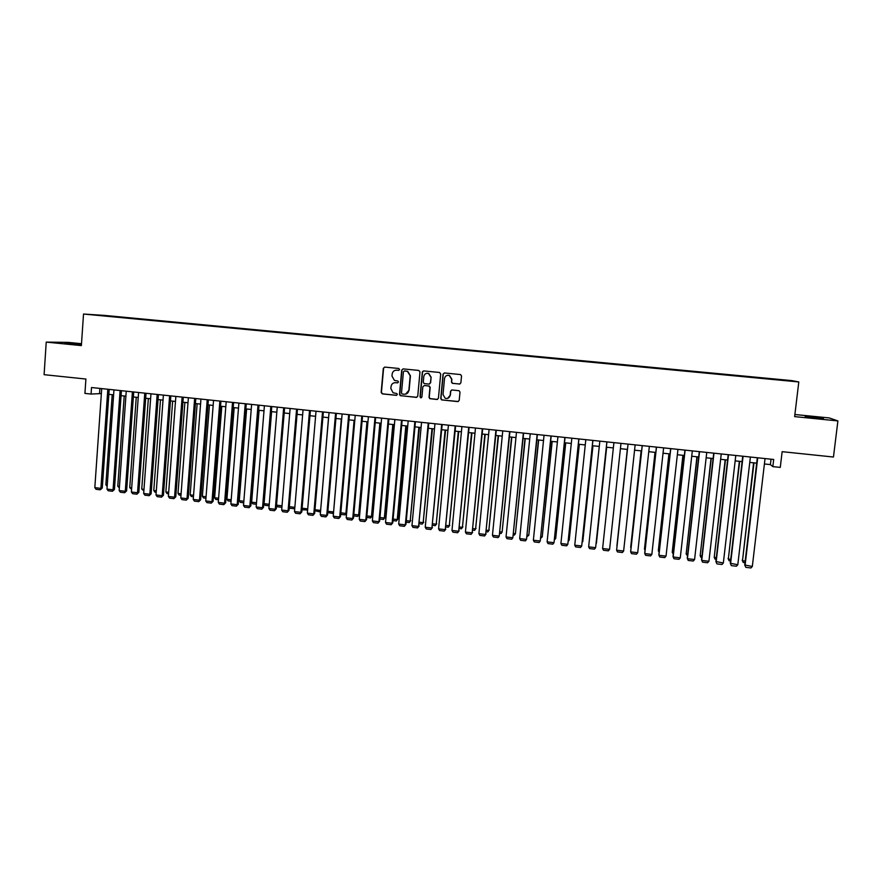 <?xml version="1.0" encoding="UTF-8"?>
<svg xmlns="http://www.w3.org/2000/svg" width="882" height="882" viewBox="0 0 882 882"><rect width="100%" height="100%" fill="white"/><g stroke="black" fill="none" stroke-linecap="round" stroke-linejoin="round"><path stroke-width="1.32" d="M399.601 369.503L398.763 368.467L384.75 367.088L383.317 368.301L381.156 392.435L382.347 393.901L396.316 395.334L397.33 394.486L396.845 393.57L393.041 392.755L390.858 388.554L391.035 386.537C391.52 383.968 393.063 382.678 395.643 382.667L397.451 382.854L398.466 382.005L397.925 381.057L394.408 380.396L391.983 376.074L392.159 374.056C392.655 371.476 394.188 370.175 396.768 370.175L398.587 370.352L399.601 369.503M812.928 416.988L805.189 416.425L815.641 417.991L823.402 418.553L812.928 416.988M81.453 344.443L64.904 343.043L81.453 344.542M780.724 379.602L785.719 380.153L780.724 379.602M459.412 384.078L460.878 382.854L461.54 376.008L460.591 374.574L444.506 372.965L443.04 374.188L440.757 398.51L441.529 399.877L457.736 401.608L459.213 400.384L459.996 392.137L459.136 390.726L452.014 389.965L450.548 391.189L450.162 395.268C449.478 397.969 447.802 398.951 445.145 398.223L443.018 394.552L444.517 378.532C445.112 375.997 446.678 374.96 449.225 375.434L451.683 379.238L451.43 381.917L452.312 383.328L459.897 384.034M81.508 343.704L68.333 342.392L46.228 342.106L44.1 374.674L85.907 379.04L84.926 393.405L91.066 394.056L91.508 387.529L773.69 459.478L772.841 466.622L780.272 467.405L782.147 451.672L833.457 457.03L837.9 420.912L829.223 417.936L794.891 414.518M46.228 342.106L81.376 345.601L83.525 314.036L798.794 381.95L794.638 416.613L837.9 420.912M419.986 371.917L418.785 370.44L403.151 368.897L401.707 370.109L399.502 394.298L400.196 395.621L416.304 397.374L417.748 396.161L419.986 371.917M423.768 370.925L439.49 372.469L440.702 373.957L438.42 398.267L436.965 399.48L429.788 398.664L429.038 397.308L429.953 387.474L428.751 385.996L424.297 385.544L422.842 386.757L421.894 396.988L420.549 397.749L420.03 396.801L422.313 372.149L423.768 370.925M423.614 370.914L422.313 372.149M107.836 315.866L116.038 316.594L107.836 315.866M83.525 314.036L104.363 315.392L791.771 380.605L798.794 381.95M770.835 379.216L116.281 317.079M770.901 378.687L116.457 316.726M764.407 463.965L770.405 464.605L772.841 466.622M91.066 394.056L101.364 393.559M108.85 394.353L113.613 394.86M121.088 395.654L125.894 396.161M133.358 396.955L138.231 397.473M145.684 398.256L150.601 398.785M158.054 399.579L163.027 400.108M170.458 400.891L175.485 401.431M182.916 402.214L187.998 402.754M195.418 403.548L200.556 404.088M207.965 404.871L213.146 405.422M220.555 406.216L225.792 406.767M233.19 407.55L238.482 408.112M245.869 408.895L251.216 409.469M258.591 410.251L264.005 410.825M271.358 411.607L276.827 412.192M282.019 505.816L276.54 505.154L284.18 412.974L289.704 413.559M297.047 414.331L302.625 414.926M309.957 415.709L315.591 416.304M322.911 417.087L328.611 417.682M335.921 418.465L341.676 419.071M348.974 419.854L354.785 420.471M362.072 421.243L367.948 421.861M375.225 422.632L381.156 423.272M388.422 424.044L394.408 424.672M401.663 425.444L407.716 426.083M414.959 426.855L421.067 427.505M428.299 428.277L434.473 428.928M441.695 429.699L447.924 430.361M455.134 431.122L461.429 431.794M468.629 432.555L474.979 433.227M482.167 433.999L488.584 434.672M495.761 435.443L502.244 436.127M509.399 436.888L515.948 437.582M523.103 438.343L529.707 439.049M536.84 439.798L543.521 440.515M550.644 441.265L557.38 441.981M564.491 442.742L571.293 443.459M578.394 444.208L585.262 444.947M592.34 445.697L599.286 446.435M606.353 447.185L613.354 447.924M620.41 448.673L610.068 544.955L620.41 448.673L627.466 449.423M634.566 450.173L641.6 450.923M648.766 451.683L655.789 452.433M663.032 453.205L670.044 453.943M677.354 454.726L684.344 455.465M691.72 456.248L698.698 456.986M706.151 457.78L713.108 458.519M720.627 459.313L727.584 460.051M735.169 460.867L742.104 461.595M749.755 462.411L756.679 463.149M99.898 388.411L99.556 393.361M771.044 459.202L770.405 464.605M398.885 370.33L396.139 370.153M394.783 382.678L397.804 382.821M384.673 367.088L383.593 368.279L381.432 392.391L382.623 393.857L396.713 395.29M403.041 368.897L401.96 370.087L399.767 394.254L400.957 395.731L416.833 397.319M404.43 370.925L403.427 371.774L401.486 393.019L401.983 393.945L404.243 394.243C406.822 394.243 408.366 392.953 408.862 390.373L410.196 375.842L407.473 371.388L404.386 370.925M405.588 394.166L408.862 390.373M404.684 370.903L407.727 371.366L410.439 375.82L409.105 390.329M424.529 385.511L429.358 386.051L430.173 387.43L429.258 397.264L430.019 398.609L437.527 399.414M422.544 372.116L420.273 396.746L421.287 397.782M430.901 377.253L428.531 373.483C425.973 372.954 424.396 373.979 423.79 376.548L423.261 382.182L424.088 383.56L428.928 384.1L430.383 382.887L431.133 377.22L428.762 373.45L427.042 373.284M429.391 384.067L430.383 382.887M431.133 377.22L430.603 382.854M447.703 375.269L449.423 375.401L451.882 379.205L451.628 381.884L452.51 383.295L459.599 384.045M447.615 398.388L450.162 395.268M451.694 389.976L450.757 391.134L450.36 395.224M444.319 372.965L443.249 374.155L440.967 398.455L442.169 399.932L458.353 401.519M107.262 484.968L105.862 484.791L112.201 394.706M107.163 486.434L105.862 484.791M107.825 389.249L100.89 488.363L102.279 488L109.192 389.392M101.706 388.598L94.826 487.636L100.89 488.363L100.283 489.808L96.039 489.301L94.826 487.636M102.279 488L100.283 489.808M119.456 486.423L117.78 486.214L124.208 395.985M119.357 487.9L117.78 486.214M131.705 487.878L129.742 487.647L136.258 397.264M131.594 489.356L129.742 487.647M143.987 489.345L141.748 489.08L148.352 398.543M143.876 490.833L141.748 489.08M156.312 490.811L153.788 490.513L160.48 399.833M156.202 492.299L154.945 492.156L153.788 490.513M120.095 390.539L113.061 489.819L114.428 489.455L121.429 390.682M113.954 389.899L106.976 489.091L113.061 489.819L112.444 491.263L108.177 490.756L106.976 489.091M114.428 489.455L112.444 491.263M132.41 391.84L125.277 491.285L126.611 490.91L133.722 391.983M126.247 391.189L119.169 490.557L125.277 491.285L124.638 492.729L120.371 492.222L119.169 490.557M126.611 490.91L124.638 492.729M144.769 393.14L137.537 492.751L138.838 492.377L146.048 393.284M138.584 392.49L131.396 492.024L137.537 492.751L136.886 494.207L132.598 493.688L131.396 492.024M138.838 492.377L136.886 494.207M157.172 394.452L149.841 494.229L151.109 493.843L158.418 394.585M150.965 393.802L143.678 493.49L149.841 494.229L149.168 495.673L144.869 495.166L143.678 493.49M151.109 493.843L149.168 495.673M168.683 492.288L165.871 491.958L172.663 401.123M168.572 493.777L167.018 493.589L165.871 491.958M169.62 395.764L162.178 495.706L163.424 495.32L170.832 395.897M163.391 395.114L156.004 494.967L162.178 495.706L161.505 497.161L157.183 496.643L156.004 494.967M163.424 495.32L161.505 497.161M181.097 493.777L177.999 493.402L184.878 402.424M180.986 495.265L179.134 495.045L177.999 493.402M182.111 397.087L174.57 497.194L175.783 496.809L183.291 397.209M175.86 396.426L168.374 496.456L174.57 497.194L173.875 498.65L169.542 498.121L168.374 496.456M175.783 496.809L173.875 498.65M193.555 495.254L190.17 494.857L197.138 403.724M193.445 496.753L191.295 496.5L190.17 494.857M194.657 398.41L187.006 498.683L188.186 498.286L195.804 398.532M188.373 397.749L180.777 497.944L187.006 498.683L186.289 500.138L181.946 499.62L180.777 497.944M188.186 498.286L186.289 500.138M206.057 496.753L202.375 496.312L209.442 405.036M205.947 498.242L203.499 497.955L202.375 496.312M207.237 399.733L199.475 500.182L200.622 499.785L208.35 399.855M200.942 399.072L193.235 499.433L199.475 500.182L198.759 501.637L194.393 501.108L193.235 499.433M200.622 499.785L198.759 501.637M218.604 498.242L214.635 497.768L221.79 406.348M218.493 499.741L215.748 499.421L214.635 497.768M231.194 499.752L226.928 499.234L234.182 407.66M231.084 501.252L228.041 500.888L226.928 499.234M243.84 501.252L239.265 500.711L246.618 408.983M243.719 502.762L240.367 502.365L239.265 500.711M256.519 502.773L251.646 502.189L259.088 410.306M256.397 504.272L252.748 503.843L251.646 502.189M269.253 504.284L264.071 503.666L271.612 411.629M269.12 505.794L265.162 505.32L264.071 503.666M281.898 507.326L277.621 506.819L276.54 505.154M289.307 506.687L294.842 507.337M294.731 508.738L290.134 508.308L289.285 506.996M302.118 508.208L307.719 508.881M307.631 509.917L302.68 509.807L302.063 508.848M307.675 509.311L307.079 510.336M328.523 417.682L320.629 510.358M314.973 509.741L320.541 510.413L319.692 511.847L314.896 510.711M320.585 510.965L319.692 511.847M341.29 419.038L333.617 511.703M327.883 511.284L333.209 511.924L332.349 513.357L327.762 512.585M333.583 512.012L332.349 513.357M354.101 420.394L345.92 513.434L346.637 513.026L345.049 514.879L340.695 514.349M340.827 512.828L345.92 513.434L345.049 514.879M366.967 421.761L358.687 514.956L359.404 514.515L367.651 421.839M353.825 514.382L358.687 514.956L357.794 516.4L353.693 515.904M359.404 514.515L357.794 516.4M219.861 401.067L212 501.682L213.113 501.274L220.941 401.178M213.543 400.395L205.738 500.932L212 501.682L211.261 503.137L206.884 502.608L205.738 500.932M213.113 501.274L211.261 503.137M232.528 402.401L224.568 503.192L225.649 502.784L233.587 402.512M226.189 401.729L218.273 502.431L224.568 503.192L223.819 504.647L219.42 504.118L218.273 502.431M225.649 502.784L223.819 504.647M245.251 403.747L237.181 504.702L238.228 504.284L246.265 403.846M238.89 403.074L230.864 503.942L237.181 504.702L236.409 506.158L231.999 505.629L230.864 503.942M238.228 504.284L236.409 506.158M258.018 405.092L249.838 506.224L250.852 505.805L258.999 405.191M251.624 404.419L243.498 505.463L249.838 506.224L249.055 507.679L244.623 507.15L243.498 505.463M250.852 505.805L249.055 507.679M270.829 406.437L262.538 507.745L263.52 507.315L271.777 406.536M264.413 405.764L256.177 506.985L262.538 507.745L261.745 509.201L257.29 508.671L256.177 506.985M263.52 507.315L261.745 509.201M283.684 407.793L275.283 509.267L276.242 508.848L284.599 407.892M277.246 407.12L268.9 508.506L275.283 509.267L274.467 510.733L270.013 510.193L268.9 508.506M276.242 508.848L274.467 510.733M296.584 409.16L288.072 510.81L288.998 510.369L297.477 409.248M290.123 408.476L281.678 510.039L288.072 510.81L287.245 512.266L282.769 511.725L281.678 510.039M288.998 510.369L287.245 512.266M309.538 410.527L300.916 512.343L301.809 511.902L310.387 410.615M303.055 409.843L294.489 511.571L300.916 512.343L300.078 513.809L295.58 513.269L294.489 511.571M301.809 511.902L300.078 513.809M322.536 411.894L313.805 513.886L314.665 513.445L323.352 411.982M316.032 411.21L307.355 513.115L313.805 513.886L312.945 515.353L308.435 514.812L307.355 513.115M314.665 513.445L312.945 515.353M335.579 413.272L326.737 515.441L327.564 514.989L336.362 413.349M329.052 412.578L320.265 514.669L326.737 515.441L325.866 516.907L321.335 516.356L320.265 514.669M327.564 514.989L325.866 516.907M348.677 414.65L339.713 516.995L340.507 516.543L349.426 414.727M342.117 413.956L333.22 516.224L339.713 516.995L338.831 518.462L334.289 517.921L333.22 516.224M340.507 516.543L338.831 518.462M361.807 416.039L352.745 518.561L353.495 518.098L362.524 416.117M355.237 415.345L346.218 517.778L352.745 518.561L351.841 520.027L347.276 519.476L346.218 517.778M353.495 518.098L351.841 520.027M379.877 423.128L371.487 516.488L372.182 516.047L380.528 423.206M366.868 515.937L371.487 516.488L370.583 517.921L366.736 517.469M372.182 516.047L370.583 517.921M392.832 424.507L384.343 518.021L385.004 517.569L393.449 424.573M379.966 517.502L384.343 518.021L383.427 519.465L379.822 519.035M385.004 517.569L383.427 519.465M405.83 425.885L397.242 519.564L397.87 519.101L406.415 425.951M393.107 519.068L397.242 519.564L396.305 520.997L392.964 520.601M397.87 519.101L396.305 520.997M418.884 427.274L410.185 521.108L419.424 427.329M422.577 371.454L422.555 372.061M406.293 520.645L410.185 521.108L409.237 522.541L406.15 522.177M410.78 520.645L409.237 522.541M375.004 417.429L365.821 520.126L366.537 519.663L375.677 417.495M368.4 416.734L359.272 519.344L365.821 520.126L364.894 521.593L360.319 521.042L359.272 519.344M366.537 519.663L364.894 521.593M388.234 418.829L378.94 521.703L379.624 521.229L388.885 418.895M381.619 418.123L372.369 520.909L378.94 521.703L378.003 523.169L373.417 522.618L372.369 520.909M379.624 521.229L378.003 523.169M401.531 420.229L392.115 523.28L392.766 522.806L402.137 420.295M394.871 419.523L385.522 522.486L392.115 523.28L391.156 524.746L386.548 524.195L385.522 522.486M392.766 522.806L391.156 524.746M414.86 421.629L405.334 524.867L405.952 524.382L415.433 421.695M408.19 420.923L398.708 524.073L405.334 524.867L404.364 526.333L399.733 525.782L398.708 524.073M405.952 524.382L404.364 526.333M431.971 428.663L423.173 522.651L432.489 428.718M419.534 522.221L423.173 522.651L422.213 524.095L419.391 523.754M423.735 522.188L422.213 524.095M428.244 423.04L418.597 526.455L428.784 423.095M421.552 422.335L411.96 525.661L418.597 526.455L417.616 527.921L412.974 527.37L411.96 525.661M419.182 525.97L417.616 527.921M445.112 430.063L436.215 524.206L445.597 430.107M432.819 523.809L436.215 524.206L435.234 525.65L432.665 525.341M436.733 523.743L435.234 525.65M441.684 424.463L431.915 528.053L442.18 424.518M434.958 423.757L425.245 527.26L431.915 528.053L430.912 529.52L426.249 528.968L425.245 527.26M432.456 527.568L430.912 529.52M458.309 431.463L449.291 525.771L458.75 431.507M446.149 525.396L449.291 525.771L448.299 527.216L446.005 526.94M449.787 525.297L448.299 527.216M455.167 425.885L445.278 529.652L455.63 425.929M448.42 425.168L438.586 528.858L445.278 529.652L444.263 531.129L439.589 530.567L438.586 528.858M445.785 529.156L444.263 531.129M471.55 432.864L462.433 527.337L471.958 432.908M459.533 526.995L462.433 527.337L461.418 528.781L459.379 528.538M462.885 526.863L461.418 528.781M468.706 427.307L458.695 531.262L469.125 427.351M461.925 426.601L451.981 530.457L458.695 531.262L457.659 532.739L452.962 532.177L451.981 530.457M459.169 530.766L457.659 532.739M484.835 434.275L475.607 528.913L485.199 434.319M472.961 528.594L475.607 528.913L474.582 530.358L472.818 530.148M476.026 528.428L474.582 530.358M482.289 428.74L472.157 532.882L482.675 428.784M475.486 428.024L465.42 532.067L472.157 532.882L471.109 534.349L466.402 533.786L465.42 532.067M472.598 532.375L471.109 534.349M498.165 435.697L488.837 530.49L498.506 435.73M486.445 530.203L488.837 530.49L487.79 531.934L486.291 531.758M489.223 529.994L487.79 531.934M495.927 430.184L485.673 534.503L496.279 430.218M489.102 429.457L478.904 533.687L485.673 534.503L484.604 535.969L479.874 535.407L478.904 533.687M486.07 533.985L484.604 535.969M511.549 437.119L502.112 532.067L511.847 437.152M499.984 531.813L502.112 532.067L501.053 533.522L499.829 533.367M509.609 431.629L499.234 536.124L509.928 431.662M502.762 430.901L492.454 535.308L499.234 536.124L498.154 537.601L493.413 537.028L492.454 535.308M524.988 438.541L515.43 533.665L525.253 438.575M513.567 533.434L515.43 533.665L514.36 535.109L513.401 534.999M523.346 433.073L512.85 537.755L523.621 433.106M516.477 432.345L506.036 536.94L512.85 537.755L511.758 539.233L506.985 538.659L506.036 536.94M538.472 439.975L528.803 535.253L538.693 439.997M527.193 535.065L528.803 535.253L527.039 536.62M537.138 434.528L526.521 539.398L537.381 434.55M530.236 433.801L519.674 538.582L526.521 539.398L525.407 540.875L520.623 540.302L519.674 538.582M552 441.408L542.232 536.862L552.187 441.43M540.875 536.697L542.232 536.862L540.721 538.263M550.985 435.984L540.236 541.041L551.184 436.006M544.051 435.256L533.367 540.214L540.236 541.041L539.1 542.518L534.305 541.945L533.367 540.214M565.582 442.852L555.693 538.461L565.737 442.874M554.613 538.34L555.693 538.461L554.447 539.905M564.877 437.45L554.006 542.695L565.031 437.472M557.92 436.722L547.116 541.868L554.006 542.695L552.849 544.172L548.031 543.599L547.116 541.868M579.209 444.296L569.221 540.082L579.331 444.308M568.405 539.982L569.221 540.082L568.262 541.283M578.824 438.927L567.821 544.348L578.945 438.938M571.845 438.189L560.908 543.521L567.821 544.348L566.652 545.826L561.823 545.252L560.908 543.521M592.891 445.752L582.782 541.691L592.969 445.763M582.241 541.636L582.142 542.496M592.825 440.405L581.701 546.013L592.902 440.416M585.813 439.666L574.755 545.186L581.701 546.013L580.51 547.49L575.659 546.906L574.755 545.186M606.629 447.207L596.408 543.323L606.673 447.218M606.871 441.882L595.615 547.689L606.915 441.893M599.837 441.143L588.647 546.851L595.615 547.689L594.413 549.166L589.54 548.582L588.647 546.851M620.983 443.37L609.594 549.365L620.983 443.37M613.916 442.632L602.604 548.516L609.594 549.365L608.371 550.842L603.486 550.258L602.604 548.516M627.311 449.412L616.926 545.771L627.322 449.412M635.139 444.87L623.629 551.041L616.606 550.203L628.039 444.12L616.606 550.203L617.477 551.934L622.383 552.529L623.629 551.041M641.126 450.878L630.674 547.413L641.192 450.878M631.016 548.097L631.082 547.457M649.35 446.369L637.708 552.727L630.663 551.889L630.663 551.316L642.184 445.608M642.239 445.619L630.663 551.889L631.523 553.62L636.451 554.216L637.708 552.727M655.006 452.345L644.466 549.056L655.106 452.356M645.04 550.225L644.466 549.056L645.161 549.133M663.628 447.869L651.842 554.425L644.775 553.576L644.731 553.003L656.384 447.108M656.484 447.119L644.775 553.576L645.624 555.318L650.563 555.914L651.842 554.425M668.931 453.833L658.314 550.71L669.063 453.844M659.119 552.364L658.314 550.71L659.284 550.82M677.949 449.379L666.031 556.123L658.931 555.274L658.854 554.69L670.64 448.607M670.772 448.629L658.931 555.274L659.769 557.016L664.741 557.611L666.031 556.123M682.911 455.31L672.216 552.364L683.087 455.333M673.286 554.105L672.216 552.364L673.462 552.518M692.326 450.9L680.276 557.832L673.153 556.983L673.032 556.388L684.939 450.118M685.127 450.14L673.153 556.983L673.98 558.725L678.964 559.32L680.276 557.832M696.934 456.799L686.163 554.028L697.155 456.821M687.519 555.803L686.163 554.028L687.695 554.216M706.758 452.422L694.575 559.552L687.42 558.692L687.265 558.097L699.305 451.628M699.536 451.661L687.42 558.692L688.236 560.434L693.241 561.04L694.575 559.552M711.024 458.298L700.165 555.704L711.278 458.32M701.807 557.512L700.958 557.413L700.165 555.704L701.984 555.914M721.244 453.943L708.93 561.272L701.741 560.412L701.543 559.805L713.725 453.15M713.99 453.183L701.741 560.412L702.557 562.154L707.573 562.76L708.93 561.272M725.158 459.798L714.222 557.38L725.456 459.831M716.151 559.232L715.004 559.089L714.222 557.38L716.338 557.633M735.786 455.487L723.339 563.003L715.886 561.525L728.201 454.682M728.51 454.715L716.129 562.132L716.923 563.885L721.972 564.491L723.339 563.003M739.348 461.308L728.334 559.067L739.678 461.341M730.55 560.952L729.105 560.776L728.334 559.067L730.726 559.342M729.105 560.776L728.058 558.471M750.395 457.019L737.804 564.734L730.274 563.256L731.354 565.616L730.561 563.863L743.085 456.248M742.732 456.215L730.274 563.256M737.804 564.734L736.415 566.222L731.354 565.616M753.592 462.818L742.49 560.754L753.967 462.863M744.992 562.672L743.25 562.473L742.49 560.754L745.18 561.073M743.25 562.473L742.181 560.158M765.047 458.563L752.324 566.476L744.728 564.987L745.83 567.358L745.047 565.605L757.715 457.791M757.318 457.747L744.728 564.987M752.324 566.476L750.913 567.964L745.83 567.358"/></g></svg>
